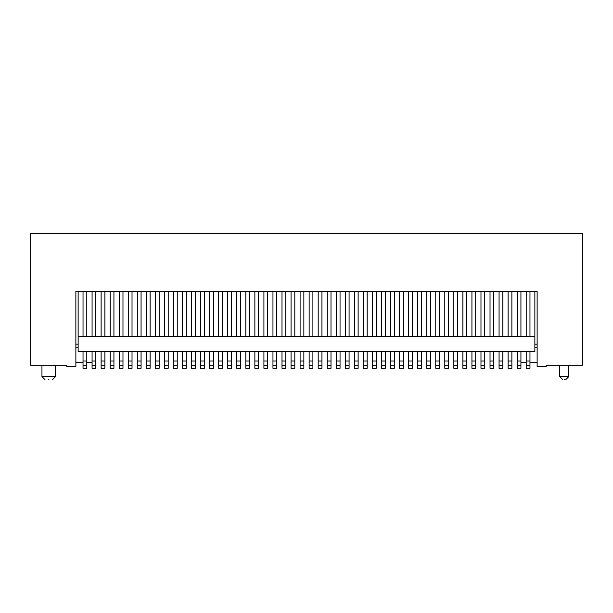 <?xml version="1.0" encoding="UTF-8"?>
<svg xmlns="http://www.w3.org/2000/svg" width="613" height="613" viewBox="0 0 613 613"><rect width="100%" height="100%" fill="white"/><g stroke="black" fill="none" stroke-linecap="round" stroke-linejoin="round"><path stroke-width="0.92" d="M462.892 365.287L462.892 361.026L466.662 361.026L466.662 365.287L462.892 365.287L462.892 368.306L466.662 368.306L466.662 365.287M526.199 368.306L529.969 368.306L529.969 365.287L526.199 365.287L526.199 368.306M453.85 336.644L453.85 291.428M457.612 336.644L457.612 291.428M508.108 365.287L511.878 365.287L511.878 368.306L508.108 368.306L508.108 361.026L511.878 361.026L511.878 351.724M417.668 365.287L421.438 365.287L421.438 368.306L417.668 368.306L417.668 361.026L421.438 361.026L421.438 351.724M499.066 336.644L499.066 291.428M502.836 336.644L502.836 291.428M435.759 351.724L435.759 361.026L439.529 361.026L439.529 351.724M444.8 365.287L444.8 361.026L448.57 361.026L448.57 365.287L444.8 365.287L444.8 368.306L448.57 368.306L448.57 365.287M537.126 344.184L534.865 344.184M534.865 347.196L537.126 347.196M399.584 351.724L399.584 368.306L403.346 368.306L403.346 351.724M435.759 361.026L435.759 365.287L439.529 365.287L439.529 361.026M426.717 336.644L426.717 291.428M508.108 336.644L508.108 291.428M511.878 336.644L511.878 291.428M490.025 351.724L490.025 361.026L493.794 361.026L493.794 351.724M484.745 336.644L484.745 291.428M480.975 336.644L480.975 291.428M564.259 379.608C566.159 379.608 566.159 379.608 564.259 379.608C562.359 379.608 562.359 379.608 564.259 379.608M559.738 365.287L559.738 376.597L568.787 376.597L568.787 365.287M408.626 368.306L412.396 368.306L412.396 365.287L408.626 365.287L408.626 368.306M526.199 336.644L526.199 291.428M529.969 336.644L529.969 291.428M453.85 351.724L453.85 361.026L457.612 361.026L457.612 351.724M457.612 361.026L457.612 368.306L453.85 368.306L453.85 361.026M444.8 351.724L444.8 361.026M448.57 361.026L448.57 351.724M421.438 336.644L421.438 291.428M417.668 336.644L417.668 291.428M417.668 351.724L417.668 361.026M399.584 361.026L403.346 361.026M493.794 361.026L493.794 368.306L490.025 368.306L490.025 361.026M517.157 365.287L517.157 361.026L520.927 361.026L520.927 365.287L517.157 365.287L517.157 368.306L520.927 368.306L520.927 365.287M537.126 291.428L537.126 366.796L546.175 366.796L546.175 365.287L582.35 365.287L582.35 233.392L30.65 233.392L30.65 365.287L66.825 365.287L66.825 366.796L75.874 366.796L75.874 291.428L537.126 291.428M570.665 365.287L546.175 365.287M408.626 336.644L408.626 291.428M471.933 365.287L471.933 361.026L475.703 361.026L475.703 365.287L471.933 365.287L471.933 368.306L475.703 368.306L475.703 365.287M421.438 361.026L421.438 365.287M499.066 365.287L499.066 368.306L502.836 368.306L502.836 365.287L499.066 365.287L499.066 361.026L502.836 361.026L502.836 351.724M499.066 351.724L499.066 361.026M399.584 365.287L403.346 365.287M408.626 365.287L408.626 361.026L412.396 361.026L412.396 365.287M408.626 351.724L408.626 361.026M480.975 365.287L484.745 365.287L484.745 368.306L480.975 368.306L480.975 361.026L484.745 361.026L484.745 351.724M430.479 336.644L430.479 291.428M493.794 336.644L493.794 291.428M471.933 336.644L471.933 291.428M534.865 291.428L534.865 351.724L78.135 351.724L78.135 291.428M435.759 365.287L435.759 368.306L439.529 368.306L439.529 365.287M462.892 351.724L462.892 361.026M466.662 361.026L466.662 351.724M426.717 365.287L430.479 365.287L430.479 368.306L426.717 368.306L426.717 361.026L430.479 361.026L430.479 351.724M448.57 336.644L448.57 291.428M399.584 336.644L399.584 291.428M439.529 336.644L439.529 291.428M526.199 351.724L526.199 361.026L529.969 361.026L529.969 351.724M520.927 336.644L520.927 291.428M471.933 351.724L471.933 361.026M480.975 351.724L480.975 361.026M502.836 361.026L502.836 365.287M462.892 336.644L462.892 291.428M412.396 361.026L412.396 351.724M511.878 361.026L511.878 365.287M403.346 336.644L403.346 291.428M490.025 365.287L493.794 365.287M412.396 336.644L412.396 291.428M508.108 351.724L508.108 361.026M529.969 361.026L529.969 365.287M526.199 365.287L526.199 361.026M537.126 362.275L529.969 362.275M526.199 362.275L520.927 362.275M484.745 361.026L484.745 365.287M475.703 361.026L475.703 351.724M430.479 361.026L430.479 365.287M517.157 351.724L517.157 361.026M444.8 336.644L444.8 291.428M520.927 361.026L520.927 351.724M466.662 336.644L466.662 291.428M426.717 351.724L426.717 361.026M475.703 336.644L475.703 291.428M453.85 365.287L457.612 365.287M517.157 336.644L517.157 291.428M435.759 336.644L435.759 291.428M490.025 336.644L490.025 291.428M534.865 336.644L78.135 336.644M376.213 336.644L376.213 291.428M372.451 336.644L372.451 291.428M340.039 336.644L340.039 291.428M336.269 336.644L336.269 291.428M327.227 336.644L327.227 291.428M330.997 336.644L330.997 291.428M312.906 336.644L312.906 291.428M309.136 336.644L309.136 291.428M390.535 336.644L390.535 291.428M394.305 336.644L394.305 291.428M367.172 336.644L367.172 291.428M363.402 336.644L363.402 291.428M354.36 336.644L354.36 291.428M358.13 336.644L358.13 291.428M349.081 336.644L349.081 291.428M345.318 336.644L345.318 291.428M321.948 336.644L321.948 291.428M318.185 336.644L318.185 291.428M381.493 336.644L381.493 291.428M385.263 336.644L385.263 291.428M345.318 365.287L345.318 368.306L349.081 368.306L349.081 365.287L345.318 365.287L345.318 361.026L349.081 361.026L349.081 365.287M345.318 351.724L345.318 361.026M349.081 361.026L349.081 351.724M394.305 361.026L394.305 365.287L390.535 365.287L390.535 361.026L394.305 361.026L394.305 351.724M390.535 365.287L390.535 368.306L394.305 368.306L394.305 365.287M390.535 351.724L390.535 361.026M376.213 361.026L376.213 365.287L372.451 365.287L372.451 361.026L376.213 361.026L376.213 351.724M372.451 365.287L372.451 368.306L376.213 368.306L376.213 365.287M372.451 351.724L372.451 361.026M363.402 351.724L363.402 368.306L367.172 368.306L367.172 351.724M363.402 361.026L367.172 361.026M363.402 365.287L367.172 365.287M321.948 361.026L321.948 368.306L318.185 368.306L318.185 361.026L321.948 361.026L321.948 351.724M318.185 351.724L318.185 361.026M318.185 365.287L321.948 365.287M336.269 351.724L336.269 361.026L340.039 361.026L340.039 351.724M340.039 365.287L336.269 365.287L336.269 368.306L340.039 368.306L340.039 361.026M336.269 365.287L336.269 361.026M354.36 351.724L354.36 361.026L358.13 361.026L358.13 351.724M358.13 365.287L354.36 365.287L354.36 368.306L358.13 368.306L358.13 361.026M354.36 365.287L354.36 361.026M381.493 351.724L381.493 368.306L385.263 368.306L385.263 351.724M381.493 361.026L385.263 361.026M381.493 365.287L385.263 365.287M327.227 351.724L327.227 368.306L330.997 368.306L330.997 351.724M327.227 361.026L330.997 361.026M327.227 365.287L330.997 365.287M309.136 351.724L309.136 361.026L312.906 361.026L312.906 351.724M312.906 365.287L309.136 365.287L309.136 368.306L312.906 368.306L312.906 361.026M309.136 365.287L309.136 361.026M285.773 336.644L285.773 291.428M282.003 336.644L282.003 291.428M249.598 336.644L249.598 291.428M245.828 336.644L245.828 291.428M236.787 336.644L236.787 291.428M240.549 336.644L240.549 291.428M222.465 336.644L222.465 291.428M218.695 336.644L218.695 291.428M300.094 336.644L300.094 291.428M303.864 336.644L303.864 291.428M276.731 336.644L276.731 291.428M272.961 336.644L272.961 291.428M263.919 336.644L263.919 291.428M267.682 336.644L267.682 291.428M258.64 336.644L258.64 291.428M254.87 336.644L254.87 291.428M231.507 336.644L231.507 291.428M227.737 336.644L227.737 291.428M291.052 336.644L291.052 291.428M294.815 336.644L294.815 291.428M254.87 365.287L254.87 368.306L258.64 368.306L258.64 365.287L254.87 365.287L254.87 361.026L258.64 361.026L258.64 365.287M254.87 351.724L254.87 361.026M258.64 361.026L258.64 351.724M303.864 361.026L303.864 365.287L300.094 365.287L300.094 361.026L303.864 361.026L303.864 351.724M300.094 365.287L300.094 368.306L303.864 368.306L303.864 365.287M300.094 351.724L300.094 361.026M285.773 361.026L285.773 365.287L282.003 365.287L282.003 361.026L285.773 361.026L285.773 351.724M282.003 365.287L282.003 368.306L285.773 368.306L285.773 365.287M282.003 351.724L282.003 361.026M272.961 351.724L272.961 368.306L276.731 368.306L276.731 351.724M272.961 361.026L276.731 361.026M272.961 365.287L276.731 365.287M231.507 361.026L231.507 368.306L227.737 368.306L227.737 361.026L231.507 361.026L231.507 351.724M227.737 351.724L227.737 361.026M227.737 365.287L231.507 365.287M245.828 351.724L245.828 361.026L249.598 361.026L249.598 351.724M249.598 365.287L245.828 365.287L245.828 368.306L249.598 368.306L249.598 361.026M245.828 365.287L245.828 361.026M263.919 351.724L263.919 361.026L267.682 361.026L267.682 351.724M267.682 365.287L263.919 365.287L263.919 368.306L267.682 368.306L267.682 361.026M263.919 365.287L263.919 361.026M291.052 351.724L291.052 368.306L294.815 368.306L294.815 351.724M291.052 361.026L294.815 361.026M291.052 365.287L294.815 365.287M236.787 351.724L236.787 368.306L240.549 368.306L240.549 351.724M236.787 361.026L240.549 361.026M236.787 365.287L240.549 365.287M218.695 351.724L218.695 361.026L222.465 361.026L222.465 351.724M222.465 365.287L218.695 365.287L218.695 368.306L222.465 368.306L222.465 361.026M218.695 365.287L218.695 361.026M173.471 336.644L173.471 291.428M177.241 336.644L177.241 291.428M186.283 336.644L186.283 291.428M182.521 336.644L182.521 291.428M141.067 336.644L141.067 291.428M137.297 336.644L137.297 291.428M128.255 336.644L128.255 291.428M132.025 336.644L132.025 291.428M209.654 336.644L209.654 291.428M213.416 336.644L213.416 291.428M195.332 336.644L195.332 291.428M191.562 336.644L191.562 291.428M155.388 336.644L155.388 291.428M159.15 336.644L159.15 291.428M200.604 336.644L200.604 291.428M204.374 336.644L204.374 291.428M146.338 336.644L146.338 291.428M150.108 336.644L150.108 291.428M168.2 336.644L168.2 291.428M164.43 336.644L164.43 291.428M83.031 291.428L83.031 336.644M86.801 336.644L86.801 291.428M122.975 336.644L122.975 291.428M119.206 336.644L119.206 291.428M95.843 336.644L95.843 291.428M92.073 336.644L92.073 291.428M101.122 336.644L101.122 291.428M104.892 336.644L104.892 291.428M113.934 336.644L113.934 291.428M110.164 336.644L110.164 291.428M75.874 362.275L83.031 362.275M86.801 362.275L92.073 362.275M78.135 347.196L75.874 347.196M101.122 351.724L101.122 361.026L104.892 361.026L104.892 351.724M104.892 361.026L104.892 368.306L101.122 368.306L101.122 365.287L104.892 365.287M101.122 365.287L101.122 361.026M155.388 351.724L155.388 368.306L159.15 368.306L159.15 351.724M155.388 361.026L159.15 361.026M155.388 365.287L159.15 365.287M146.338 351.724L146.338 361.026L150.108 361.026L150.108 351.724M150.108 361.026L150.108 368.306L146.338 368.306L146.338 365.287L150.108 365.287M146.338 365.287L146.338 361.026M92.073 365.287L95.843 365.287L95.843 368.306L92.073 368.306L92.073 361.026L95.843 361.026L95.843 351.724M92.073 351.724L92.073 361.026M95.843 361.026L95.843 365.287M164.43 351.724L164.43 368.306L168.2 368.306L168.2 351.724M164.43 361.026L168.2 361.026M164.43 365.287L168.2 365.287M83.031 365.287L86.801 365.287L86.801 368.306L83.031 368.306L83.031 361.026L86.801 361.026L86.801 365.287M83.031 351.724L83.031 361.026M86.801 351.724L86.801 361.026M141.067 361.026L141.067 365.287L137.297 365.287L137.297 361.026L141.067 361.026L141.067 351.724M137.297 365.287L137.297 368.306L141.067 368.306L141.067 365.287M137.297 351.724L137.297 361.026M191.562 351.724L191.562 361.026L195.332 361.026L195.332 351.724M191.562 365.287L195.332 365.287L195.332 368.306L191.562 368.306L191.562 361.026M195.332 361.026L195.332 365.287M182.521 351.724L182.521 361.026L186.283 361.026L186.283 351.724M182.521 368.306L186.283 368.306L186.283 365.287L182.521 365.287L182.521 368.306M182.521 365.287L182.521 361.026M186.283 361.026L186.283 365.287M110.164 365.287L113.934 365.287L113.934 368.306L110.164 368.306L110.164 361.026L113.934 361.026L113.934 351.724M110.164 351.724L110.164 361.026M113.934 361.026L113.934 365.287M177.241 365.287L177.241 368.306L173.471 368.306L173.471 365.287L177.241 365.287L177.241 351.724M173.471 365.287L173.471 361.026L177.241 361.026M173.471 351.724L173.471 361.026M213.416 361.026L213.416 365.287L209.654 365.287L209.654 361.026L213.416 361.026L213.416 351.724M209.654 365.287L209.654 368.306L213.416 368.306L213.416 365.287M209.654 351.724L209.654 361.026M119.206 351.724L119.206 361.026L122.975 361.026L122.975 365.287L119.206 365.287L119.206 368.306L122.975 368.306L122.975 365.287M119.206 365.287L119.206 361.026M122.975 361.026L122.975 351.724M128.255 351.724L128.255 368.306L132.025 368.306L132.025 351.724M128.255 361.026L132.025 361.026M128.255 365.287L132.025 365.287M200.604 351.724L200.604 361.026L204.374 361.026L204.374 351.724M200.604 361.026L200.604 368.306L204.374 368.306L204.374 361.026M200.604 365.287L204.374 365.287M42.335 365.287L66.825 365.287M44.971 379.608L41.952 376.597L41.952 365.287M41.952 376.597L55.522 376.597L55.522 365.287M48.741 379.608C43.883 379.608 43.883 379.608 48.741 379.608C53.592 379.608 53.592 379.608 48.741 379.608M75.874 344.184L78.135 344.184M565.768 379.608L568.787 376.597M52.503 379.608L55.522 376.597M562.757 379.608L559.738 376.597"/></g></svg>
